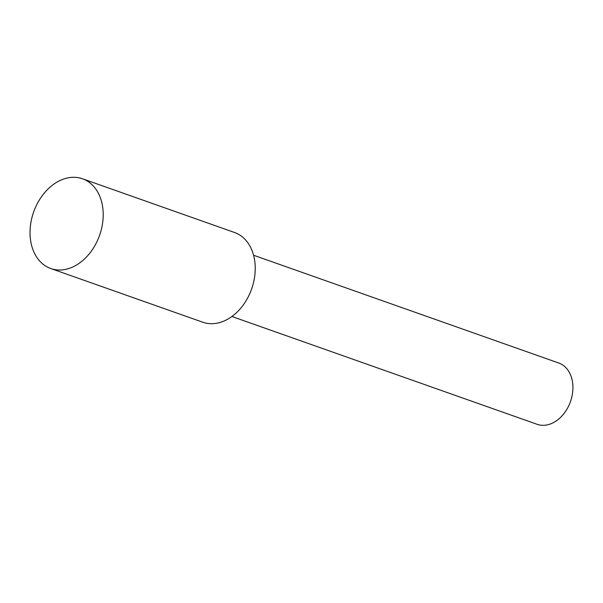 <?xml version="1.0" encoding="UTF-8"?>
<svg xmlns="http://www.w3.org/2000/svg" width="603" height="603" viewBox="0 0 603 603"><rect width="100%" height="100%" fill="white"/><g stroke="black" fill="none" stroke-linecap="round" stroke-linejoin="round"><path stroke-width="0.9" d="M30.15 228.861A47.592 34.974 109.5 0 1 82.475 178.774A47.592 34.974 109.5 0 1 103.09 218.444A47.592 34.974 109.5 0 1 50.773 268.531A47.592 34.974 109.5 0 1 30.15 228.861M82.475 178.774L234.492 232.472A47.592 34.974 109.5 0 1 255.114 272.141A47.592 34.974 109.5 0 1 202.789 322.228L50.773 268.531M253.561 255.227L558.77 363.029A32.494 23.879 109.5 0 1 572.85 390.111A32.494 23.879 109.5 0 1 537.13 424.308L231.921 316.5"/></g></svg>
